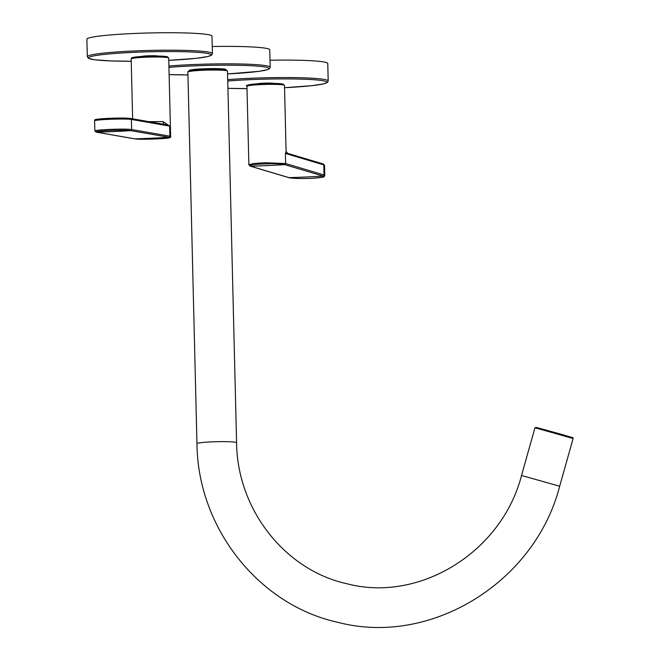 <?xml version="1.0" encoding="UTF-8"?>
<svg xmlns="http://www.w3.org/2000/svg" width="660" height="660" viewBox="0 0 660 660"><rect width="100%" height="100%" fill="white"/><g stroke="black" fill="none" stroke-linecap="round" stroke-linejoin="round"><path stroke-width="0.99" d="M168.91 66.033A62.576 4.719 -1.4 0 1 261.83 65.125A62.576 4.719 -1.4 0 1 270.179 67.27L269.759 49.805A62.576 4.719 178.6 0 0 261.401 47.66A62.576 4.719 178.6 0 0 212.256 46.505M132.041 33.578A62.576 4.719 178.6 0 0 86.881 39.22L87.31 56.686A62.576 4.719 -1.4 0 1 132.462 51.043A62.576 4.719 -1.4 0 1 212.429 53.625L212 36.16A62.576 4.719 178.6 0 0 132.041 33.578M148.962 121.654L163.136 121.597L169.653 126.093L165.115 124.484M164.975 124.492L130.54 118.454A1.039 0.998 -80.1 0 1 131.365 119.435A18.777 1.105 178.3 0 0 108.124 119.361A18.777 1.105 178.3 0 0 94.57 120.813L94.867 130.919A18.777 1.105 -1.7 0 1 108.421 129.467A18.777 1.105 -1.7 0 1 131.662 129.542L131.365 119.435L169.653 126.093L169.9 136.191L170.635 136.48L168.721 58.022A18.777 1.419 178.6 0 0 167.978 57.651A18.777 1.419 178.6 0 0 147.295 57.148A18.777 1.419 178.6 0 0 131.183 58.938C132.817 57.519 128.18 57.899 139.986 56.57C153.046 55.844 162.121 55.877 167.219 56.686L168.721 58.022M94.867 130.919L96.426 132.19A1.039 0.998 99.9 0 0 96.624 132.198A1042.973 1000.7 -80.1 0 0 130.705 130.63A17.746 1.039 178.3 0 0 108.735 130.556A17.746 1.039 178.3 0 0 96.624 132.198L134.855 138.847C140.184 140.002 176.352 138.336 168.944 137.28A1042.825 287.438 -92.6 0 1 168.935 137.28A1042.973 1000.7 99.9 0 1 134.855 138.847L134.855 138.847A1.039 0.998 99.9 0 1 134.475 138.781M163.136 121.597A3.127 1.939 -88.3 0 0 164.447 124.352M227.708 79.67A62.576 4.719 -1.4 0 1 248.234 78.391A62.576 4.719 -1.4 0 1 328.193 80.974L327.764 63.508A62.576 4.719 178.6 0 0 270.006 60.217M226.017 70.092L226 69.597A18.356 1.386 178.6 0 0 224.483 69.085A18.356 1.386 178.6 0 0 203.907 68.78A18.356 1.386 178.6 0 0 189.304 70.496L189.313 70.991M324.563 165.363A18.777 1.732 178.9 0 0 323.821 164.901A1.039 0.998 -73.4 0 0 323.12 163.952L324.563 165.363L324.761 175.453A18.777 1.732 -1.1 0 0 324.019 174.982A1.039 0.998 -73.4 0 1 323.053 176.071A1042.973 997.953 106.6 0 1 288.964 177.639A17.746 1.633 178.9 0 0 310.951 178.332A17.746 1.633 178.9 0 0 323.053 176.071L284.707 164.629A1042.825 287.438 -92.6 0 1 284.699 164.629C279.353 162.673 243.185 164.348 250.61 166.196A1042.825 287.438 87.4 0 0 250.618 166.204A1042.973 997.953 -73.4 0 0 284.707 164.629A1.039 0.998 -73.4 0 0 285.673 163.548A1041.777 287.149 87.4 0 0 285.673 163.548L324.019 174.982L323.821 164.901L285.417 153.442L286.102 151.404L284.485 85.371A18.777 1.419 178.6 0 0 283.742 85A18.777 1.419 178.6 0 0 263.06 84.496A18.777 1.419 178.6 0 0 246.947 86.295L248.87 164.744L253.44 163.531L264.974 162.731L285.664 163.54L285.417 153.442L287.941 153.508M559.68 486.222L521.532 475.481C501.757 552.263 419.364 602.861 347.012 583.762C285.095 570.265 237.212 509.578 236.585 442.712A19.816 1.493 178.6 0 0 235.801 442.315A19.816 1.493 178.6 0 0 213.972 441.779A19.816 1.493 178.6 0 0 196.96 443.677C197.662 527.587 258.398 604.948 337.895 622.331C430.823 646.709 535.062 582.334 559.68 486.222L573.119 438.504L534.963 427.762L536.497 427.474L562.683 434.692C575.858 438.752 572.41 437.184 573.119 438.504M536.53 427.482L571.898 437.58L536.53 427.482M188.677 71.651A19.189 1.444 -1.4 0 1 203.651 69.663A19.189 1.444 -1.4 0 1 226.099 70.133M226.718 70.727A19.816 1.493 178.6 0 0 204.889 70.199A19.816 1.493 178.6 0 0 187.877 72.088C188.612 71.528 185.105 71.131 197.967 69.968C210.969 69.242 220.407 69.3 226.264 70.15L227.502 71.123A19.816 1.493 178.6 0 0 226.718 70.727M227.568 73.936A61.331 4.628 178.6 0 0 260.774 66.445A61.331 4.628 178.6 0 0 168.944 67.403M169.125 74.58A61.331 4.628 178.6 0 0 187.951 74.91L169.125 74.588M212.429 53.625L211.794 54.994L207.776 56.554L195.954 58.344L168.779 60.349A61.331 4.628 178.6 0 0 208.519 53.625A61.331 4.628 178.6 0 0 132.841 52.371A61.331 4.628 178.6 0 0 88.597 57.832A61.331 4.628 178.6 0 0 131.241 61.264L111.16 60.934L94.883 59.804L88.555 58.377L87.31 56.686M141.562 56.463A8.555 0.643 -1.4 0 1 149.647 55.762A8.555 0.643 -1.4 0 1 158.111 56.026A8.555 0.643 -1.4 0 1 158.227 56.059M132.899 58.228A17.729 1.337 -1.4 0 1 144.994 56.281A17.729 1.337 -1.4 0 1 166.947 56.661M131.662 129.542L169.892 136.191A1041.777 287.149 87.4 0 0 169.9 136.191A1.039 0.998 99.9 0 1 168.935 137.28L130.705 130.63A1.039 0.998 99.9 0 0 131.662 129.542M96.261 120.013A17.746 1.039 -1.7 0 1 108.355 118.371A17.746 1.039 -1.7 0 1 130.35 118.437A1.039 0.998 -80.1 0 1 130.54 118.454C125.672 117.95 118.28 117.925 108.364 118.371C89.603 119.633 96.5 119.65 94.57 120.813M134.855 138.847A1.039 0.998 99.9 0 1 134.665 138.839L134.665 138.839C139.747 139.771 163.73 138.856 167.624 138.097C170.156 137.701 171.163 137.164 170.635 136.48M168.944 137.28A1.039 0.998 -80.1 0 0 169.9 136.191M328.193 80.974L327.558 82.343L323.54 83.903L311.726 85.693L284.542 87.697A61.331 4.628 178.6 0 0 324.283 80.974A61.331 4.628 178.6 0 0 248.614 79.728A61.331 4.628 178.6 0 0 227.741 81.04M227.923 88.316A61.331 4.628 178.6 0 0 247.005 88.613L227.923 88.325M257.326 83.812A8.555 0.643 -1.4 0 1 265.419 83.119A8.555 0.643 -1.4 0 1 273.875 83.374A8.555 0.643 -1.4 0 1 273.999 83.407M248.663 85.577A17.729 1.337 -1.4 0 1 260.758 83.63A17.729 1.337 -1.4 0 1 282.719 84.01M250.618 166.204L288.964 177.639A1.039 0.998 -73.4 0 1 288.667 177.606L250.321 166.163A1.039 0.998 -73.4 0 0 250.618 166.204M284.699 164.629A1.039 0.998 -73.4 0 0 285.664 163.54M250.61 166.196A1.039 0.998 106.6 0 1 250.313 166.163L248.87 164.744M196.96 443.677L187.877 72.088M521.532 475.481L534.963 427.762M236.585 442.712L227.502 71.123M227.568 73.945L259.108 71.321L267.869 69.539L269.552 68.64L270.179 67.27M131.183 58.938L132.643 118.817M96.426 132.19L134.665 138.839M246.947 86.295C245.099 85.495 248.036 84.703 255.758 83.919C267.118 83.16 276.193 83.201 282.983 84.034L284.485 85.371M286.102 151.404L287.702 153.384L323.12 163.952M288.667 177.606C292.883 178.497 300.316 178.736 310.975 178.332C320.306 177.655 324.679 177.078 324.076 176.6L324.761 175.453"/></g></svg>
